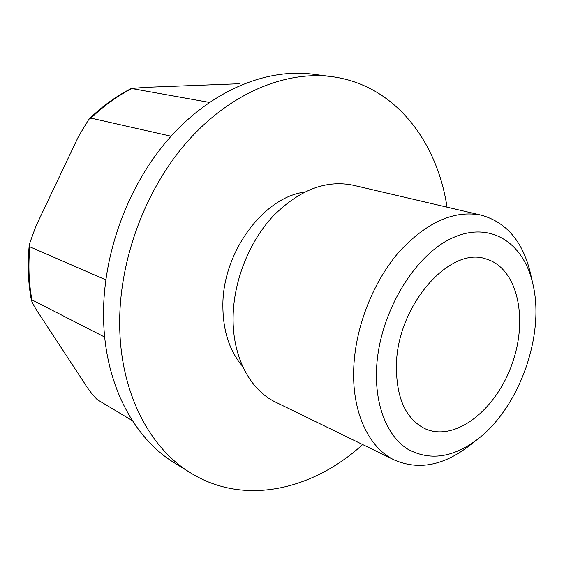 <?xml version="1.0" encoding="UTF-8"?>
<svg xmlns="http://www.w3.org/2000/svg" width="564" height="564" viewBox="0 0 564 564"><rect width="100%" height="100%" fill="white"/><g stroke="black" fill="none" stroke-linecap="round" stroke-linejoin="round"><path stroke-width="0.85" d="M209.336 102.408L131.356 88.463L146.005 87.321L239.672 83.712M104.692 337.089L31.894 299.872C28.813 282.797 28.137 265.122 29.871 246.835L29.328 244.318C27.326 263.642 28.017 282.324 31.408 300.365L31.894 299.872M132.378 420.688L97.156 399.559C92.172 394.398 88.04 389.082 84.769 383.612L39.135 314.042C35.539 308.797 32.966 304.236 31.408 300.372M171.061 136.22L90.952 118.116C103.621 105.919 117.192 96.113 131.673 88.689M29.328 244.318L35.927 226.129L78.544 136.375L88.837 119.3L90.952 118.116M105.764 279.85L29.871 246.835M396.457 363.145C398.29 304.109 450.284 246.165 485.703 258.876C517.548 267.604 528.567 318.448 512.063 363.97C496.13 409.69 455.5 442.176 425.291 428.851C405.361 418.918 395.752 397.014 396.457 363.145M376.583 368.461C379.022 314.416 413.602 255.774 451.778 238.255C489.996 220.277 523.737 242.64 532.881 283.974C545.148 334.903 519.388 407.398 477.722 439.159C453.019 457.827 429.655 461.133 407.638 449.085C387.341 436.247 374.757 405.65 376.583 368.461M477.722 439.159L469.065 445.927C443.445 465.624 418.601 470.341 394.532 460.083C368.729 447.992 351.576 411.981 353.783 367.101C355.609 326.549 373.171 281.901 398.861 252.157C426.694 222.047 454.26 209.745 481.557 215.237C506.705 222.47 522.997 241.808 530.435 273.258L532.881 283.974M394.532 460.083L275.852 402.259C250.141 390.14 232.382 357.061 233.108 317.081C233.602 280.942 249.147 241.829 273.166 216.04C299.244 189.955 325.865 179.669 353.008 185.189L481.557 215.237M242.583 366.255C229.569 351.118 222.999 331.019 222.872 305.963C222.343 252.792 263.289 197.4 304.482 192.12M362.659 444.552C312.985 489.792 244.536 506.366 190.667 472.942C149.841 448.218 120.548 393.256 119.695 326.154C118.63 261.217 144.997 189.574 187.65 141.247C230.457 92.975 285.462 70.62 331.54 76.598C394.419 84.67 437.051 140.725 447.033 207.171M190.667 472.942L174.53 462.938C133.887 438.306 104.671 384.119 103.572 318.293C102.26 254.59 128.063 184.506 170.131 137.263C212.346 90.064 266.828 68.23 312.703 74.18L331.54 76.598M131.356 88.463C116.156 96.169 101.978 106.448 88.837 119.3"/></g></svg>
